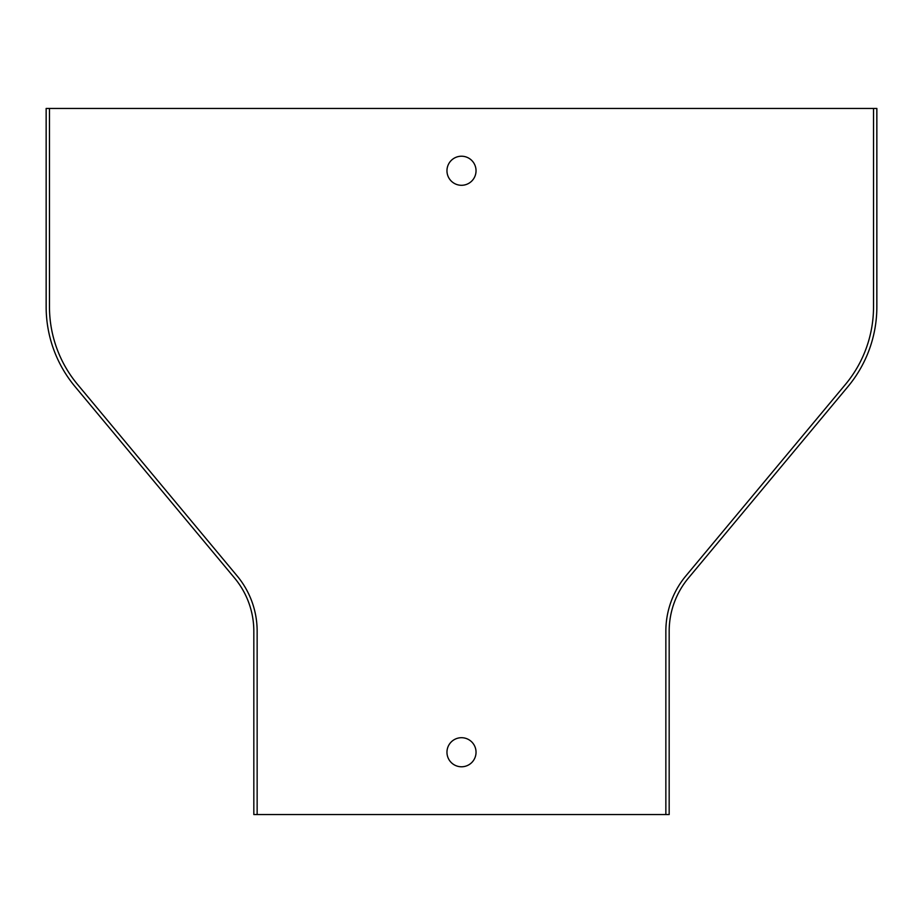 <?xml version="1.0" encoding="UTF-8"?>
<svg xmlns="http://www.w3.org/2000/svg" width="923" height="923" viewBox="0 0 923 923"><rect width="100%" height="100%" fill="white"/><g stroke="black" fill="none" stroke-linecap="round" stroke-linejoin="round"><path stroke-width="1.38" d="M461.5 185.292A14.537 14.537 0 0 0 476.037 170.755A14.537 14.537 0 0 0 461.5 156.218A14.537 14.537 0 0 0 446.963 170.755A14.537 14.537 0 0 0 461.5 185.292M461.5 766.782A14.537 14.537 0 0 0 476.037 752.245A14.537 14.537 0 0 0 461.5 737.708A14.537 14.537 0 0 0 446.963 752.245A14.537 14.537 0 0 0 461.5 766.782M873.527 108.453L46.15 108.453L46.15 306.817A124.605 124.605 0 0 0 75.028 386.587L234.569 578.04A83.07 83.07 0 0 1 253.825 631.217L253.825 814.548L669.175 814.548L669.175 631.217A83.07 83.07 0 0 1 688.431 578.04L847.972 386.587A124.605 124.605 0 0 0 876.85 306.817L876.85 108.453L873.527 108.453L873.527 306.817A121.282 121.282 0 0 1 845.422 384.464L685.881 575.906A86.393 86.393 0 0 0 665.852 631.217L665.852 814.548M257.148 814.548L257.148 631.217A86.393 86.393 0 0 0 237.119 575.906L77.578 384.464A121.282 121.282 0 0 1 49.473 306.817L49.473 108.453"/></g></svg>
